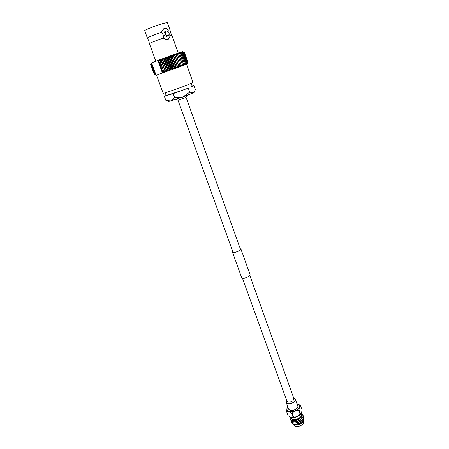<?xml version="1.0" encoding="UTF-8"?>
<svg xmlns="http://www.w3.org/2000/svg" width="449" height="449" viewBox="0 0 449 449"><rect width="100%" height="100%" fill="white"/><g stroke="black" fill="none" stroke-linecap="round" stroke-linejoin="round"><path stroke-width="0.67" d="M293.708 398.044L294.679 398.499C295.812 399.352 295.65 400.469 294.185 401.861C291.249 404.566 285.109 404.285 286.26 401.529L286.243 402.562L288.685 409.308L290.048 410.403C293.04 411.464 298.787 408.197 297.766 406.036L295.352 399.284L294.533 398.415M286.243 402.562L287.596 403.634C290.582 404.661 296.357 401.406 295.352 399.284M290.486 419.271L290.587 420.028L292.434 421.476C296.536 422.868 304.428 418.109 302.918 414.898L301.391 413.361L300.072 414.971L297.244 416.717L301.61 412.856L302.031 409.853L300.555 405.705L299.5 406.929L298.894 410.1L295.105 410.768L292.136 413.058L293.646 417.233L297.244 416.717C294.881 417.671 292.787 417.901 290.958 417.402L293.13 417.289L291.62 413.114L288.808 411.48L286.658 411.615L288.168 415.763L290.576 417.267M301.296 413.529L301.56 414.264C302.766 416.835 296.093 420.662 292.602 419.372L291.008 418.058L290.744 417.329M290.722 417.323L290.677 417.823L292.428 419.529C296.637 421.078 304.265 415.847 301.341 413.456M301.38 413.383C305.067 415.897 296.828 421.903 292.215 420.371C290.424 419.804 289.824 418.749 290.424 417.2M290.621 420.107L292.49 421.628C296.593 423.025 304.484 418.26 302.974 415.05L301.633 413.608M292.479 423.716L294.022 424.782C297.822 425.366 301.043 424.153 303.681 421.145L303.979 418.081M291.513 422.565L293.388 424.103C297.491 425.517 305.371 420.747 303.855 417.519L303.827 417.441M291.373 421.92L291.485 422.487L293.332 423.946C297.434 425.36 305.314 420.59 303.799 417.368L303.535 416.852M291.064 421.336L292.939 422.868C297.042 424.271 304.927 419.506 303.417 416.285L303.384 416.212M290.93 420.691L291.036 421.257L292.883 422.711C296.985 424.114 304.871 419.349 303.361 416.133L303.097 415.617M303.406 421.521L303.283 421.69C300.92 424.372 297.962 425.439 294.426 424.889M293.349 424.501L295.161 426.281C298.529 426.814 301.341 425.804 303.597 423.244L303.889 420.797M303.412 423.508C301.279 425.882 298.636 426.836 295.476 426.365M299.068 409.943L300.561 414.118M300.201 414.438L298.708 410.257M292.136 413.058L291.62 413.114M293.13 417.289L293.646 417.233M286.658 411.615L287.152 408.006M288.168 415.763L286.513 411.363M298.13 404.061L300.555 405.705M295.184 424.311C297.642 424.367 299.859 423.547 301.829 421.858M294.707 423.076C297.187 423.138 299.421 422.307 301.414 420.595M294.23 421.836C296.727 421.903 298.983 421.072 300.993 419.338M293.36 420.55C296.492 420.752 299.135 419.658 301.279 417.261M290.615 417.278L290.677 417.823M287.854 407.002L286.99 408.366C286.501 409.858 287.107 410.897 288.808 411.48C290.638 411.963 292.737 411.722 295.105 410.768C297.423 409.729 298.888 408.45 299.5 406.929C299.893 405.677 299.477 404.734 298.248 404.117L296.941 403.73M242.443 278.251L286.933 401.159L287.977 401.984C289.7 402.298 291.379 401.844 293.023 400.62L293.927 398.645L292.86 397.814M293.219 398.824L293.966 399.2M240.226 248.667L240.782 249.021L239.435 250.581C236.056 252.293 233.749 252.765 232.509 252.001L232.711 251.367M240.198 248.594L240.888 248.982L250.115 274.766L248.802 276.483C245.395 278.279 243.038 278.717 241.73 277.785L232.402 252.041L232.689 251.3M240.888 248.982L239.513 250.581C236.039 252.338 233.671 252.826 232.402 252.041M168.139 35.819C165.35 35.174 164.693 33.602 166.169 31.121L166.427 31.009C169.228 31.683 169.874 33.254 168.375 35.724L166.652 36.459C163.863 35.813 163.206 34.253 164.682 31.778L164.901 31.683M169.189 34.708L170.238 35.785L171.973 35.454L170.62 32.783L169.986 29.847L168.229 30.134L168.089 31.374M149.394 43.581L149.394 43.57C150.533 42.767 155.18 40.915 163.346 38.019L163.234 34.887L161.303 32.328C152.991 35.269 148.344 37.16 147.351 37.997L148.731 40.663L149.394 43.57L155.831 61.204M188.288 88.127L182.092 90.384L188.288 88.127L189.719 92.157L182.945 96.995L168.476 101.547L165.799 100.25L170.94 101.036L174.655 97.663L182.945 96.995L193.289 92.864L194.883 90.833L195.332 89.469L193.94 85.518L192.105 86.079M186.582 64.252L193.025 82.521L187.194 85.052C178.062 88.61 162.718 93.852 163.178 93.269L156.499 75.084M182.092 90.384L166.209 95.575L165.193 92.808M163.745 28.73L163.874 28.685C165.367 28.287 166.804 28.73 168.19 30.016C167.095 28.613 165.816 28.096 164.351 28.472L163.733 28.736L161.303 32.328M169.986 29.847L167.387 22.512L162.605 23.578C155.466 25.739 144.039 30.279 144.679 30.684L147.351 37.997M163.346 38.019L163.391 38.137C165.041 39.293 166.641 39.652 168.184 39.22L168.672 39.012L170.283 35.903L168.201 39.215L168.672 39.012M176.463 53.734L177.029 53.538L177.703 54.699L175.879 53.942L176.463 53.734M165.799 100.25L164.351 96.299L167.943 95.216M166.175 95.474L164.351 96.299M174.655 97.663L173.191 93.628L179.404 91.366M169.52 94.739L173.191 93.628M189.719 92.157L193.289 92.864L194.221 92.275L194.619 91.405M191.173 83.452L192.161 86.23L191.644 86.573L193.94 85.518M151.678 63.236L152.205 62.602L151.678 63.236L155.949 74.86L156.757 74.994L155.949 74.86M151.128 64.027L151.841 62.759L151.128 64.027L155.028 74.618L156.381 75.123L155.028 74.618M158.374 60.907L158.205 60.301L159.429 59.846L158.912 61.042L158.374 60.907L162.521 72.283L162.835 71.834L164.003 72.418L162.779 72.856L162.521 72.283M157.139 60.699L158.205 60.301L157.964 60.817L157.139 60.699L152.205 62.602M161.713 73.238L162.263 72.615L162.779 72.856L156.757 74.994M151.392 62.995L150.752 64.583L154.383 74.444L150.735 64.594L151.414 62.961L150.656 64.639L154.276 74.483L150.656 64.639M159.429 59.846L175.879 53.942L176.423 55.148L180.358 66.531L164.003 72.418L159.429 59.846L164.003 72.418M184.432 52.482L187.912 62.372L184.427 52.482L182.771 51.669L184.337 52.494L182.608 51.702L184.107 52.555L181.912 51.904L183.243 52.819L181.374 52.078L182.535 53.049L180.722 52.292L181.856 53.279L179.954 52.544L180.981 53.571L179.078 52.836L179.987 53.908L178.101 53.173L178.893 54.29L177.029 53.538L182.81 51.68M187.154 64.027L187.429 63.416M184.337 52.494L187.822 62.405L187.132 64.039L180.358 66.531L181.149 64.83L177.568 54.75M156.095 75.219L154.276 74.483L156.095 75.219M162.263 72.615L157.964 60.817M162.835 71.834L158.912 61.042M155.55 74.764L151.431 63.573M187.907 62.372L187.132 64.039M184.107 52.555L187.603 62.49L186.98 64.1L187.805 62.411L184.32 52.499M183.742 52.662L187.244 62.619L186.705 64.207L187.57 62.501L184.073 52.567M183.243 52.819L186.756 62.798L186.301 64.359L187.199 62.636L183.692 52.679M182.608 53.027L186.139 63.023L185.779 64.549L186.694 62.821L183.181 52.842M181.856 53.279L185.392 63.292L185.14 64.785L186.06 63.051L182.535 53.049M180.981 53.571L184.528 63.606L184.382 65.06L185.302 63.326L181.766 53.308M179.987 53.908L183.546 63.966L183.518 65.38L184.427 63.646L180.88 53.605M178.893 54.29L182.462 64.353L182.558 65.728L183.439 64.005L179.875 53.947M177.703 54.699L181.497 66.115L182.339 64.398L178.769 54.329M176.423 55.148L174.644 54.368L179.14 66.968L179.875 65.29L176.283 55.199M175.071 55.625L173.353 54.823L173.645 56.125L177.855 67.434L178.522 65.779L174.919 55.676M173.645 56.125L172.006 55.3L172.175 56.647L176.519 67.917L177.102 66.289L173.494 56.181M172.175 56.647L170.614 55.794L170.659 57.186L174.291 67.305L175.138 68.416L175.632 66.822L172.012 56.703M170.659 57.186L169.194 56.299L169.121 57.741L172.758 67.861L173.724 68.927L174.122 67.367L170.497 57.248M169.121 57.741L167.752 56.815L167.567 58.297L171.209 68.416L172.293 69.443L172.59 67.917L168.953 57.798M167.567 58.297L166.31 57.337L166.012 58.858L169.66 68.972L170.856 69.96L171.041 68.472L167.398 58.359M166.012 58.858L164.873 57.859L164.469 59.414L168.122 69.528L169.425 70.476L169.498 69.034L165.844 58.92M164.469 59.414L163.453 58.37L162.959 59.964L166.613 70.066L168.01 70.981L167.96 69.584L164.306 59.476M162.959 59.964L162.067 58.881L161.483 60.503L165.142 70.594L166.63 71.475L162.796 60.026M161.483 60.503L160.72 59.375L160.057 61.025L163.722 71.105L165.288 71.958L161.326 60.564M191.644 86.573L190.64 87.039M160.72 59.375L165.288 71.958M162.067 58.881L166.63 71.475M163.453 58.37L168.01 70.981M164.873 57.859L169.425 70.476M166.31 57.337L170.856 69.96M167.752 56.815L172.293 69.443M169.194 56.299L173.724 68.927M170.614 55.794L175.138 68.416M172.006 55.3L176.519 67.917M173.353 54.823L177.855 67.434M174.644 54.368L179.14 66.968M240.58 249.655L186.043 97.354L178.012 100.25L233.07 252.36M249.863 275.579L293.927 398.645M286.72 400.559L286.26 401.529M164.682 31.778L166.169 31.121M151.403 62.967L151.133 63.573M182.788 51.669L183.265 51.91M171.973 35.454L178.242 53.122M186.043 97.354L186.975 95.485M176.098 99.397L178.012 100.25"/></g></svg>
